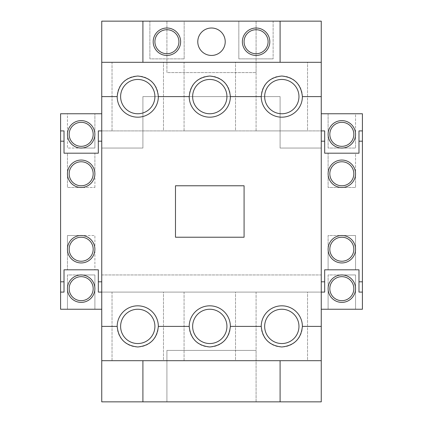 <?xml version="1.0" encoding="UTF-8"?>
<svg xmlns="http://www.w3.org/2000/svg" width="423" height="423" viewBox="0 0 423 423"><rect width="100%" height="100%" fill="white"/><g stroke="black" fill="none" stroke-linecap="round" stroke-linejoin="round"><path stroke-width="0.32" stroke-dasharray="2.12 1.59" d="M226.934 96.603A17.147 17.147 0 0 1 209.787 113.755A17.147 17.147 0 0 1 192.634 96.603A17.147 17.147 0 0 1 209.787 79.455A17.147 17.147 0 0 1 226.934 96.603M298.961 96.603A17.147 17.147 0 0 1 281.808 113.755A17.147 17.147 0 0 1 264.661 96.603A17.147 17.147 0 0 1 281.808 79.455A17.147 17.147 0 0 1 298.961 96.603M154.908 96.603A17.147 17.147 0 0 1 137.761 113.755A17.147 17.147 0 0 1 120.613 96.603A17.147 17.147 0 0 1 137.761 79.455A17.147 17.147 0 0 1 154.908 96.603M192.634 326.397A17.147 17.147 0 0 1 209.787 309.245A17.147 17.147 0 0 1 226.934 326.397A17.147 17.147 0 0 1 209.787 343.545A17.147 17.147 0 0 1 192.634 326.397M264.661 326.397A17.147 17.147 0 0 1 281.808 309.245A17.147 17.147 0 0 1 298.961 326.397A17.147 17.147 0 0 1 281.808 343.545A17.147 17.147 0 0 1 264.661 326.397M120.613 326.397A17.147 17.147 0 0 1 137.761 309.245A17.147 17.147 0 0 1 154.908 326.397A17.147 17.147 0 0 1 137.761 343.545A17.147 17.147 0 0 1 120.613 326.397M268.092 41.729A12.003 12.003 0 0 1 256.084 53.732A12.003 12.003 0 0 1 244.082 41.729A12.003 12.003 0 0 1 256.084 29.726A12.003 12.003 0 0 1 268.092 41.729M178.918 41.729A12.003 12.003 0 0 1 166.916 53.732A12.003 12.003 0 0 1 154.908 41.729A12.003 12.003 0 0 1 166.916 29.726A12.003 12.003 0 0 1 178.918 41.729M93.176 249.226A12.003 12.003 0 0 1 81.168 261.229A12.003 12.003 0 0 1 69.166 249.226A12.003 12.003 0 0 1 81.168 237.224A12.003 12.003 0 0 1 93.176 249.226M93.176 173.774A12.003 12.003 0 0 1 81.168 185.776A12.003 12.003 0 0 1 69.166 173.774A12.003 12.003 0 0 1 81.168 161.771A12.003 12.003 0 0 1 93.176 173.774M353.834 249.226A12.003 12.003 0 0 1 341.832 261.229A12.003 12.003 0 0 1 329.824 249.226A12.003 12.003 0 0 1 341.832 237.224A12.003 12.003 0 0 1 353.834 249.226M353.834 173.774A12.003 12.003 0 0 1 341.832 185.776A12.003 12.003 0 0 1 329.824 173.774A12.003 12.003 0 0 1 341.832 161.771A12.003 12.003 0 0 1 353.834 173.774M93.176 288.671A12.003 12.003 0 0 1 81.168 300.674A12.003 12.003 0 0 1 69.166 288.671A12.003 12.003 0 0 1 81.168 276.663A12.003 12.003 0 0 1 93.176 288.671M93.176 134.329A12.003 12.003 0 0 1 81.168 146.337A12.003 12.003 0 0 1 69.166 134.329A12.003 12.003 0 0 1 81.168 122.326A12.003 12.003 0 0 1 93.176 134.329M353.834 288.671A12.003 12.003 0 0 1 341.832 300.674A12.003 12.003 0 0 1 329.824 288.671A12.003 12.003 0 0 1 341.832 276.663A12.003 12.003 0 0 1 353.834 288.671M353.834 134.329A12.003 12.003 0 0 1 341.832 146.337A12.003 12.003 0 0 1 329.824 134.329A12.003 12.003 0 0 1 341.832 122.326A12.003 12.003 0 0 1 353.834 134.329M244.082 185.776L244.082 237.224L175.487 237.224L175.487 185.776L244.082 185.776M273.126 21.15L273.126 58.876L273.126 21.15L238.831 21.15L238.831 58.876L273.126 58.876L238.831 58.876L238.831 21.15L273.126 21.15M269.805 41.729A13.721 13.721 0 0 1 256.084 55.445A13.721 13.721 0 0 1 242.368 41.729A13.721 13.721 0 0 1 256.084 28.008A13.721 13.721 0 0 1 269.805 41.729M184.169 58.876L149.874 58.876L149.874 21.15L184.169 21.15L184.169 58.876L184.169 21.15L149.874 21.15L149.874 58.876L184.169 58.876M180.632 41.729A13.721 13.721 0 0 1 166.916 55.445A13.721 13.721 0 0 1 153.195 41.729A13.721 13.721 0 0 1 166.916 28.008A13.721 13.721 0 0 1 180.632 41.729M225.221 41.729A13.721 13.721 0 0 0 211.5 28.008A13.721 13.721 0 0 0 197.779 41.729A13.721 13.721 0 0 0 211.5 55.445A13.721 13.721 0 0 0 225.221 41.729M256.084 401.85L256.084 350.403L256.084 401.85L166.916 401.85L256.084 401.85M256.084 350.403L166.916 350.403L166.916 401.85L166.916 350.403L256.084 350.403M256.084 21.15L256.084 72.597L256.084 21.15L166.916 21.15L166.916 72.597L256.084 72.597L166.916 72.597L166.916 21.15L256.084 21.15M321.253 148.05L280.095 148.05L280.095 96.603L280.095 148.05L321.253 148.05L321.253 21.15L101.747 21.15L101.747 274.95L321.253 274.95L321.253 148.05M280.095 62.308L321.253 62.308L321.253 130.903L321.253 62.308L280.095 62.308L280.095 21.15M321.253 360.692L101.747 360.692L101.747 62.308L101.747 309.245L101.747 113.755L101.747 130.903L321.253 130.903L321.253 360.692L321.253 292.097L101.747 292.097L101.747 360.692L142.905 360.692L101.747 360.692M280.095 401.85L280.095 360.692M321.253 401.85L321.253 274.95L101.747 274.95L101.747 401.85L321.253 401.85M280.095 96.603L142.905 96.603L142.905 148.05L101.747 148.05L142.905 148.05L142.905 96.603L280.095 96.603M142.905 62.308L101.747 62.308L142.905 62.308L142.905 21.15M101.747 292.097L321.253 292.097L321.253 113.755L321.253 309.245L321.253 130.903L101.747 130.903L101.747 292.097L321.253 292.097L98.321 292.097L98.321 269.805L64.021 269.805L64.021 292.097L60.589 292.097M101.747 130.903L321.253 130.903L98.321 130.903L98.321 153.195L64.021 153.195L64.021 130.903L60.589 130.903M142.905 401.85L142.905 360.692M81.168 148.05L94.889 148.05L94.889 134.329A13.721 13.721 0 0 1 81.168 148.05A13.721 13.721 0 0 1 67.453 134.329L67.453 148.05L81.168 148.05M94.889 113.755L67.453 113.755L67.453 134.329A13.721 13.721 0 0 1 81.168 120.613A13.721 13.721 0 0 1 94.889 134.329L94.889 113.755L94.889 148.05L67.453 148.05L67.453 113.755L94.889 113.755M67.453 274.95L67.453 288.671A13.721 13.721 0 0 1 81.168 274.95L67.453 274.95L67.453 309.245L94.889 309.245L94.889 274.95L81.168 274.95A13.721 13.721 0 0 1 94.889 288.671A13.721 13.721 0 0 1 81.168 302.387A13.721 13.721 0 0 1 67.453 288.671L67.453 309.245L94.889 309.245L94.889 274.95L67.453 274.95M81.168 235.511L67.453 235.511L67.453 249.226A13.721 13.721 0 0 1 81.168 235.511A13.721 13.721 0 0 1 94.889 249.226L94.889 235.511L81.168 235.511M67.453 269.805L94.889 269.805L94.889 249.226A13.721 13.721 0 0 1 81.168 262.947A13.721 13.721 0 0 1 67.453 249.226L67.453 269.805L67.453 235.511L94.889 235.511L94.889 269.805L67.453 269.805M67.453 173.774L67.453 187.489L81.168 187.489A13.721 13.721 0 0 1 67.453 173.774A13.721 13.721 0 0 1 81.168 160.053A13.721 13.721 0 0 1 94.889 173.774L94.889 153.195L67.453 153.195L67.453 173.774M94.889 187.489L94.889 173.774A13.721 13.721 0 0 1 81.168 187.489L94.889 187.489L67.453 187.489L67.453 153.195L94.889 153.195L94.889 187.489M101.747 113.755L60.589 113.755L60.589 309.245L101.747 309.245M261.229 326.397A20.579 20.579 0 0 0 281.808 346.976A20.579 20.579 0 0 0 302.387 326.397A20.579 20.579 0 0 0 281.808 305.818A20.579 20.579 0 0 0 261.229 326.397M189.208 326.397A20.579 20.579 0 0 0 209.787 346.976A20.579 20.579 0 0 0 230.366 326.397A20.579 20.579 0 0 0 209.787 305.818A20.579 20.579 0 0 0 189.208 326.397M117.182 326.397A20.579 20.579 0 0 0 137.761 346.976A20.579 20.579 0 0 0 158.339 326.397A20.579 20.579 0 0 0 137.761 305.818A20.579 20.579 0 0 0 117.182 326.397M302.387 96.603A20.579 20.579 0 0 0 281.808 76.024A20.579 20.579 0 0 0 261.229 96.603A20.579 20.579 0 0 0 281.808 117.182A20.579 20.579 0 0 0 302.387 96.603M230.366 96.603A20.579 20.579 0 0 0 209.787 76.024A20.579 20.579 0 0 0 189.208 96.603A20.579 20.579 0 0 0 209.787 117.182A20.579 20.579 0 0 0 230.366 96.603M256.084 360.692L256.084 292.097L307.532 292.097L307.532 360.692L256.084 360.692L307.532 360.692L307.532 292.097L256.084 292.097L256.084 360.692M184.063 360.692L184.063 292.097L235.511 292.097L235.511 360.692L184.063 360.692L235.511 360.692L235.511 292.097L184.063 292.097L184.063 360.692M112.037 360.692L112.037 292.097L163.484 292.097L163.484 360.692L112.037 360.692L163.484 360.692L163.484 292.097L112.037 292.097L112.037 360.692M256.084 130.903L256.084 62.308L307.532 62.308L307.532 130.903L256.084 130.903L307.532 130.903L307.532 62.308L256.084 62.308L256.084 130.903M184.063 130.903L184.063 62.308L235.511 62.308L235.511 130.903L184.063 130.903L235.511 130.903L235.511 62.308L184.063 62.308L184.063 130.903M112.037 130.903L112.037 62.308L163.484 62.308L163.484 130.903L112.037 130.903L163.484 130.903L163.484 62.308L112.037 62.308L112.037 130.903M158.339 96.603A20.579 20.579 0 0 1 137.761 117.182A20.579 20.579 0 0 1 117.182 96.603A20.579 20.579 0 0 1 137.761 76.024A20.579 20.579 0 0 1 158.339 96.603M321.253 62.308L101.747 62.308M328.111 274.95L328.111 288.671A13.721 13.721 0 0 1 341.832 274.95L328.111 274.95L328.111 309.245L355.547 309.245L355.547 274.95L341.832 274.95A13.721 13.721 0 0 1 355.547 288.671A13.721 13.721 0 0 1 341.832 302.387A13.721 13.721 0 0 1 328.111 288.671L328.111 309.245L355.547 309.245L355.547 274.95L328.111 274.95M328.111 235.511L328.111 249.226A13.721 13.721 0 0 1 341.832 235.511L328.111 235.511L328.111 269.805L355.547 269.805L355.547 235.511L341.832 235.511A13.721 13.721 0 0 1 355.547 249.226A13.721 13.721 0 0 1 341.832 262.947A13.721 13.721 0 0 1 328.111 249.226L328.111 269.805L355.547 269.805L355.547 235.511L328.111 235.511M355.547 173.774A13.721 13.721 0 0 0 341.832 160.053A13.721 13.721 0 0 0 328.111 173.774A13.721 13.721 0 0 0 341.832 187.489A13.721 13.721 0 0 0 355.547 173.774L355.547 153.195L328.111 153.195L328.111 187.489L355.547 187.489L355.547 173.774M355.547 134.329A13.721 13.721 0 0 0 341.832 120.613A13.721 13.721 0 0 0 328.111 134.329A13.721 13.721 0 0 0 341.832 148.05A13.721 13.721 0 0 0 355.547 134.329L355.547 113.755L328.111 113.755L328.111 148.05L355.547 148.05L355.547 134.329M328.111 113.755L328.111 148.05L355.547 148.05L355.547 113.755L328.111 113.755M328.111 153.195L328.111 187.489L355.547 187.489L355.547 153.195L328.111 153.195M321.253 130.903L324.679 130.903L324.679 153.195L358.979 153.195L358.979 130.903L362.411 130.903M321.253 292.097L324.679 292.097L324.679 269.805L358.979 269.805L358.979 292.097L362.411 292.097M321.253 309.245L362.411 309.245L362.411 113.755L321.253 113.755"/><path stroke-width="0.63" d="M192.634 96.603A17.147 17.147 0 0 0 209.787 113.755A17.147 17.147 0 0 0 226.934 96.603A17.147 17.147 0 0 0 209.787 79.455A17.147 17.147 0 0 0 192.634 96.603M264.661 96.603A17.147 17.147 0 0 0 281.808 113.755A17.147 17.147 0 0 0 298.961 96.603A17.147 17.147 0 0 0 281.808 79.455A17.147 17.147 0 0 0 264.661 96.603M120.613 96.603A17.147 17.147 0 0 0 137.761 113.755A17.147 17.147 0 0 0 154.908 96.603A17.147 17.147 0 0 0 137.761 79.455A17.147 17.147 0 0 0 120.613 96.603M226.934 326.397A17.147 17.147 0 0 0 209.787 309.245A17.147 17.147 0 0 0 192.634 326.397A17.147 17.147 0 0 0 209.787 343.545A17.147 17.147 0 0 0 226.934 326.397M298.961 326.397A17.147 17.147 0 0 0 281.808 309.245A17.147 17.147 0 0 0 264.661 326.397A17.147 17.147 0 0 0 281.808 343.545A17.147 17.147 0 0 0 298.961 326.397M154.908 326.397A17.147 17.147 0 0 0 137.761 309.245A17.147 17.147 0 0 0 120.613 326.397A17.147 17.147 0 0 0 137.761 343.545A17.147 17.147 0 0 0 154.908 326.397M244.082 41.729A12.003 12.003 0 0 0 256.084 53.732A12.003 12.003 0 0 0 268.092 41.729A12.003 12.003 0 0 0 256.084 29.726A12.003 12.003 0 0 0 244.082 41.729M154.908 41.729A12.003 12.003 0 0 0 166.916 53.732A12.003 12.003 0 0 0 178.918 41.729A12.003 12.003 0 0 0 166.916 29.726A12.003 12.003 0 0 0 154.908 41.729M69.166 249.226A12.003 12.003 0 0 0 81.168 261.229A12.003 12.003 0 0 0 93.176 249.226A12.003 12.003 0 0 0 81.168 237.224A12.003 12.003 0 0 0 69.166 249.226M69.166 173.774A12.003 12.003 0 0 0 81.168 185.776A12.003 12.003 0 0 0 93.176 173.774A12.003 12.003 0 0 0 81.168 161.771A12.003 12.003 0 0 0 69.166 173.774M329.824 249.226A12.003 12.003 0 0 0 341.832 261.229A12.003 12.003 0 0 0 353.834 249.226A12.003 12.003 0 0 0 341.832 237.224A12.003 12.003 0 0 0 329.824 249.226M329.824 173.774A12.003 12.003 0 0 0 341.832 185.776A12.003 12.003 0 0 0 353.834 173.774A12.003 12.003 0 0 0 341.832 161.771A12.003 12.003 0 0 0 329.824 173.774M69.166 288.671A12.003 12.003 0 0 0 81.168 300.674A12.003 12.003 0 0 0 93.176 288.671A12.003 12.003 0 0 0 81.168 276.663A12.003 12.003 0 0 0 69.166 288.671M69.166 134.329A12.003 12.003 0 0 0 81.168 146.337A12.003 12.003 0 0 0 93.176 134.329A12.003 12.003 0 0 0 81.168 122.326A12.003 12.003 0 0 0 69.166 134.329M329.824 288.671A12.003 12.003 0 0 0 341.832 300.674A12.003 12.003 0 0 0 353.834 288.671A12.003 12.003 0 0 0 341.832 276.663A12.003 12.003 0 0 0 329.824 288.671M329.824 134.329A12.003 12.003 0 0 0 341.832 146.337A12.003 12.003 0 0 0 353.834 134.329A12.003 12.003 0 0 0 341.832 122.326A12.003 12.003 0 0 0 329.824 134.329M244.082 237.224L244.082 185.776L175.487 185.776L175.487 237.224L244.082 237.224M242.368 41.729A13.721 13.721 0 0 1 256.084 28.008A13.721 13.721 0 0 1 269.805 41.729A13.721 13.721 0 0 1 256.084 55.445A13.721 13.721 0 0 1 242.368 41.729M197.779 41.729A13.721 13.721 0 0 1 211.5 28.008A13.721 13.721 0 0 1 225.221 41.729A13.721 13.721 0 0 1 211.5 55.445A13.721 13.721 0 0 1 197.779 41.729M153.195 41.729A13.721 13.721 0 0 1 166.916 28.008A13.721 13.721 0 0 1 180.632 41.729A13.721 13.721 0 0 1 166.916 55.445A13.721 13.721 0 0 1 153.195 41.729M142.905 62.308L142.905 21.15L321.253 21.15L321.253 96.603L302.387 96.603A20.579 20.579 0 0 1 281.808 117.182A20.579 20.579 0 0 1 261.229 96.603C262.546 84.198 269.403 77.34 281.808 76.024C294.218 77.34 301.076 84.198 302.387 96.603M302.387 326.397C301.076 338.802 294.218 345.66 281.808 346.976C269.403 345.66 262.546 338.802 261.229 326.397A20.579 20.579 0 0 1 281.808 305.818A20.579 20.579 0 0 1 302.387 326.397L321.253 326.397L321.253 401.85L142.905 401.85L142.905 360.692M142.905 21.15L101.747 21.15L101.747 62.308L321.253 62.308M280.095 21.15L280.095 62.308M280.095 360.692L280.095 401.85M142.905 401.85L101.747 401.85L101.747 326.397L117.182 326.397A20.579 20.579 0 0 1 137.761 305.818A20.579 20.579 0 0 1 158.339 326.397C157.028 338.802 150.165 345.66 137.761 346.976C125.356 345.66 118.498 338.802 117.182 326.397M67.453 288.671A13.721 13.721 0 0 1 81.168 274.95A13.721 13.721 0 0 1 94.889 288.671A13.721 13.721 0 0 1 81.168 302.387A13.721 13.721 0 0 1 67.453 288.671M67.453 134.329A13.721 13.721 0 0 1 81.168 120.613A13.721 13.721 0 0 1 94.889 134.329A13.721 13.721 0 0 1 81.168 148.05A13.721 13.721 0 0 1 67.453 134.329M67.453 249.226A13.721 13.721 0 0 1 81.168 235.511A13.721 13.721 0 0 1 94.889 249.226A13.721 13.721 0 0 1 81.168 262.947A13.721 13.721 0 0 1 67.453 249.226M67.453 173.774A13.721 13.721 0 0 1 81.168 160.053A13.721 13.721 0 0 1 94.889 173.774A13.721 13.721 0 0 1 81.168 187.489A13.721 13.721 0 0 1 67.453 173.774M101.747 141.192L98.321 141.192L98.321 130.903L101.747 130.903M101.747 292.097L98.321 292.097L98.321 281.808L101.747 281.808M64.021 281.808L64.021 292.097L60.589 292.097L60.589 281.808L64.021 281.808L64.021 269.805L98.321 269.805L98.321 281.808M98.321 141.192L98.321 153.195L64.021 153.195L64.021 141.192L60.589 141.192L60.589 130.903L64.021 130.903L64.021 141.192M60.589 130.903L60.589 113.755L101.747 113.755M101.747 309.245L60.589 309.245L60.589 292.097M60.589 281.808L60.589 141.192M230.366 326.397C229.049 338.802 222.191 345.66 209.787 346.976C197.377 345.66 190.519 338.802 189.208 326.397A20.579 20.579 0 0 1 209.787 305.818A20.579 20.579 0 0 1 230.366 326.397L261.229 326.397M189.208 96.603C190.519 84.198 197.377 77.34 209.787 76.024C222.191 77.34 229.049 84.198 230.366 96.603A20.579 20.579 0 0 1 209.787 117.182A20.579 20.579 0 0 1 189.208 96.603L158.339 96.603A20.579 20.579 0 0 1 137.761 117.182A20.579 20.579 0 0 1 117.182 96.603C118.498 84.198 125.356 77.34 137.761 76.024C150.165 77.34 157.028 84.198 158.339 96.603M117.182 96.603L101.747 96.603L101.747 62.308M261.229 96.603L230.366 96.603M321.253 360.692L101.747 360.692M158.339 326.397L189.208 326.397M101.747 326.397L101.747 96.603M321.253 96.603L321.253 326.397M328.111 249.226A13.721 13.721 0 0 1 341.832 235.511A13.721 13.721 0 0 1 355.547 249.226A13.721 13.721 0 0 1 341.832 262.947A13.721 13.721 0 0 1 328.111 249.226M328.111 173.774A13.721 13.721 0 0 1 341.832 160.053A13.721 13.721 0 0 1 355.547 173.774A13.721 13.721 0 0 1 341.832 187.489A13.721 13.721 0 0 1 328.111 173.774M328.111 288.671A13.721 13.721 0 0 1 341.832 274.95A13.721 13.721 0 0 1 355.547 288.671A13.721 13.721 0 0 1 341.832 302.387A13.721 13.721 0 0 1 328.111 288.671M328.111 134.329A13.721 13.721 0 0 1 341.832 120.613A13.721 13.721 0 0 1 355.547 134.329A13.721 13.721 0 0 1 341.832 148.05A13.721 13.721 0 0 1 328.111 134.329M362.411 130.903L362.411 141.192L358.979 141.192L358.979 130.903L362.411 130.903L362.411 113.755L321.253 113.755M362.411 281.808L362.411 292.097L358.979 292.097L358.979 281.808L362.411 281.808L362.411 141.192M321.253 281.808L324.679 281.808L324.679 269.805L358.979 269.805L358.979 281.808M358.979 141.192L358.979 153.195L324.679 153.195L324.679 141.192L321.253 141.192M362.411 292.097L362.411 309.245L321.253 309.245M321.253 130.903L324.679 130.903L324.679 141.192M324.679 281.808L324.679 292.097L321.253 292.097"/></g></svg>
